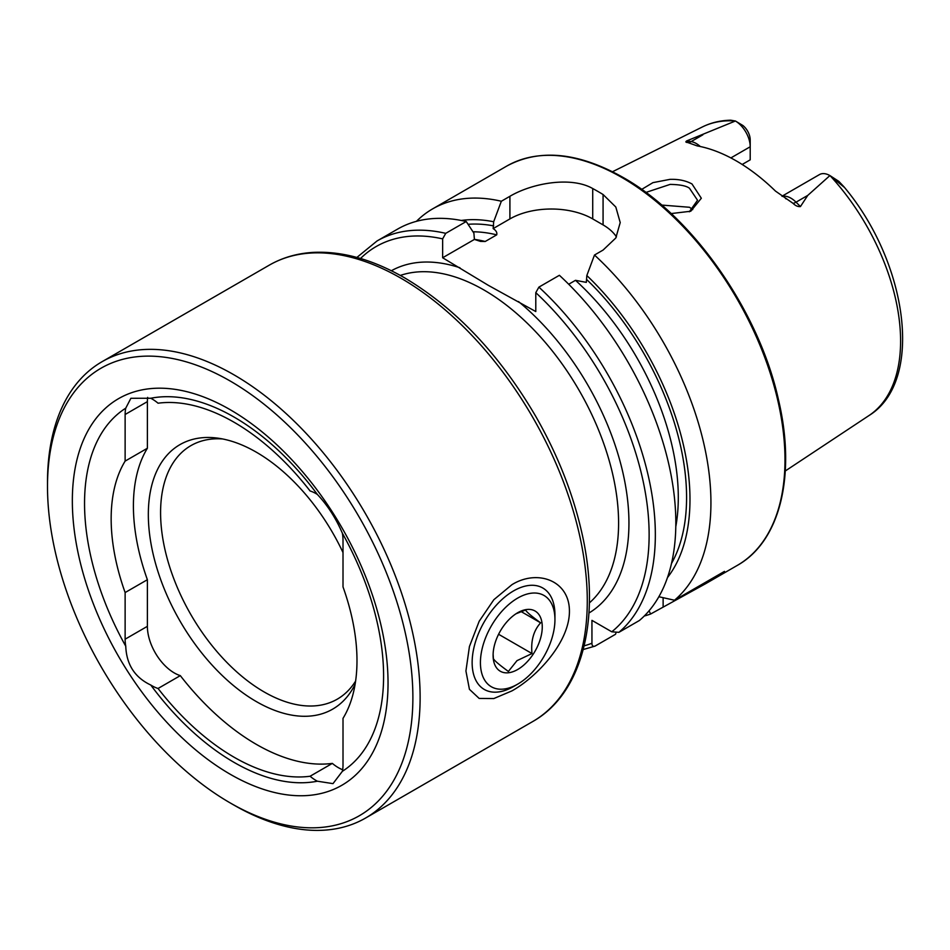 <?xml version="1.0" encoding="UTF-8"?>
<svg xmlns="http://www.w3.org/2000/svg" width="950" height="950" viewBox="0 0 950 950"><rect width="100%" height="100%" fill="white"/><g stroke="black" fill="none" stroke-linecap="round" stroke-linejoin="round"><path stroke-width="1.43" d="M689.32 211.791L697.538 200.26L689.498 188.278C686.422 185.856 679.962 184.561 670.106 184.407L645.869 192.446M641.666 189.406L652.935 182.638L669.916 179.372C678.431 179.051 685.793 180.583 691.992 183.967L701.326 198.253L690.769 211.232L671.139 213.572M511.907 584.689L511.919 584.689C537.118 569.026 569.442 580.153 569.43 611.099C569.62 642.129 537.035 676.863 511.919 690.899L493.81 698.559L479.18 698.44L469.431 689.32L465.928 670.997L469.431 646.511L479.204 621.229L493.846 599.711L511.919 584.689M125.756 646.226A38.059 21.969 60 0 1 125.127 639.184L125.127 592.551L147.381 579.714L147.381 626.335A38.059 21.969 -120 0 0 174.301 672.944A38.059 21.969 -120 0 0 180.31 675.628L158.056 688.477A38.059 21.969 60 0 1 152.047 685.793A38.059 21.969 60 0 1 150.777 685.033C134.829 677.492 126.492 664.549 125.756 646.226A211.458 122.087 60 0 1 125.756 408.168L130.886 398.287L150.777 398.252A211.458 122.087 60 0 1 234.068 417.074A211.458 122.087 60 0 1 317.359 494.428C327.56 505.281 335.908 518.225 342.38 533.235A38.059 21.969 60 0 1 343.009 540.277L343.009 586.898A173.826 100.356 60 0 1 343.009 718.354L343.009 764.976A38.059 21.969 60 0 1 342.38 771.293L332.999 783.631L317.359 781.209A38.059 21.969 60 0 1 316.101 780.508A38.059 21.969 60 0 1 310.08 776.245A205.117 118.429 60 0 1 234.068 757.209A205.117 118.429 60 0 1 158.056 688.477M180.31 675.628A205.117 118.429 -120 0 0 256.322 744.361A205.117 118.429 -120 0 0 332.334 763.396L310.08 776.245M332.334 763.396A38.059 21.969 -120 0 0 338.354 767.659A38.059 21.969 -120 0 0 342.665 769.749M355.609 681.067A146.383 84.514 60 0 1 337.274 699.164A146.383 84.514 60 0 1 264.088 691.921A146.383 84.514 60 0 1 168.459 562.923A146.383 84.514 60 0 1 190.902 445.633A146.383 84.514 60 0 1 222.561 438.947M355.11 684.273A152.724 88.172 60 0 1 256.322 701.575A152.724 88.172 60 0 1 150.124 538.187A152.724 88.172 60 0 1 217.787 438.152A152.724 88.172 60 0 1 256.322 452.188A152.724 88.172 60 0 1 343.009 552.567M317.359 781.209A211.458 122.087 60 0 1 234.068 762.387A211.458 122.087 60 0 1 150.777 685.033M230.185 774.238A223.226 128.879 60 0 1 72.343 500.84A223.226 128.879 60 0 1 230.185 409.699A223.226 128.879 60 0 1 388.039 683.097A223.226 128.879 60 0 1 230.185 774.238M233.807 805.006L230.185 802.916A258.364 149.162 60 0 1 47.5 486.495A258.364 149.162 60 0 1 230.185 381.021A258.364 149.162 60 0 1 412.882 697.443A258.364 149.162 60 0 1 230.185 802.916L233.807 805.018A263.483 152.119 60 0 1 233.807 805.006L233.807 805.006A263.483 152.119 60 0 0 365.548 818.057L532.712 721.549C583.359 693.072 601.528 616.657 581.459 531.145C572.482 492.231 557.294 454.053 535.907 416.634C499.617 354.611 455.858 308.346 404.629 277.863C372.721 259.504 342.321 251.014 313.429 252.379C297.231 253.306 282.494 257.569 269.23 265.181A263.483 152.119 60 0 1 400.971 278.231A263.483 152.119 60 0 1 573.099 510.411A263.483 152.119 60 0 1 532.712 721.549M47.5 486.495L47.5 482.315A263.483 152.119 60 0 1 102.066 361.689A263.483 152.119 60 0 1 233.807 374.739A263.483 152.119 60 0 1 405.947 606.931A263.483 152.119 60 0 1 365.548 818.057M781.969 196.234L819.47 174.586A21.078 12.172 60 0 1 829.908 175.572L807.773 195.391L800.434 206.566C797.917 206.839 795.459 205.77 793.072 203.359L775.461 191.081A170.014 98.159 60 0 0 736.333 160.93A170.014 98.159 60 0 0 697.205 145.908L687.658 142.488A10.248 7.588 98.9 0 0 691.125 141.597L686.719 140.909C685.366 141.859 685.674 142.381 687.658 142.488M786.196 198.918L785.567 198.538M692.74 209.594L689.498 207.266L661.663 205.069M568.706 284.24L575.486 280.321L586.316 282.376L586.827 275.524L594.486 255.027L603.072 250.076L615.802 237.999L620.219 222.573L615.814 207.029L603.072 194.513A230.553 133.107 -120 0 0 597.894 191.437A230.553 133.107 -120 0 0 592.717 188.539C570.938 176.059 531.846 183.267 509.912 196.294L501.339 201.246L493.668 221.742L493.157 228.594C496.102 230.482 497.289 232.572 496.719 234.852L485.224 241.478L480.522 241.407L474.406 239.424L473.896 233.154L466.224 221.516L445.74 233.344L442.641 238.877L442.641 257.759L488.181 285.249L535.788 311.553L535.788 292.659L538.899 287.126L559.384 275.298A230.553 133.107 60 0 1 639.386 620.504L618.901 632.332L611.776 631.797L591.945 620.362L591.945 643.245A226.159 130.577 60 0 1 584.167 645.822M594.486 255.027A230.553 133.107 60 0 1 674.5 600.234L658.873 596.731M644.29 616.004A230.553 133.107 60 0 0 650.643 614.009L705.363 583.846L724.482 571.378L674.5 600.234M730.871 157.926L750.203 146.763L750.203 159.838L742.188 164.469M830.051 175.655L838.814 181.355L843.944 187.055L830.074 175.667A166.725 96.259 60 0 1 868.965 415.566L785.282 470.986M342.38 533.235A211.458 122.087 60 0 1 342.38 771.293M150.777 398.252A38.059 21.969 60 0 1 158.056 403.204A205.117 118.429 60 0 1 310.08 490.972A38.059 21.969 60 0 1 317.359 494.428M125.127 592.551A173.826 100.356 60 0 1 125.127 461.106L125.127 414.485A38.059 21.969 60 0 1 125.756 408.168M735.336 120.971L735.395 121.006A21.078 12.172 -120 0 1 750.203 146.763L750.203 139.887A12.659 7.315 -120 0 0 742.9 125.507L735.347 120.971A166.725 96.259 60 0 0 702.347 126.968C711.028 122.681 720.492 120.424 730.728 120.199L735.395 121.006L686.719 140.909M836.214 180.132L838.814 181.355L843.885 186.723C907.808 262.473 924.587 381.413 868.965 415.566M586.827 275.524A211.767 122.265 60 0 1 667.47 577.588M615.956 632.949L615.529 634.279L595.044 646.107L583.241 649.527M595.044 646.107C592.978 646.76 591.945 645.81 591.945 643.245M445.74 233.344A230.553 133.107 60 0 0 377.043 240.967L397.527 229.14A230.553 133.107 60 0 1 466.224 221.516M461.284 220.459A211.767 122.265 60 0 1 493.668 221.742M650.643 614.009L649.064 610.814M416.433 221.338A230.553 133.107 60 0 1 432.642 208.869A230.553 133.107 60 0 1 501.339 201.246M616.455 236.882A58.556 33.808 0 0 0 603.072 224.901L592.717 218.916A58.556 33.808 0 0 0 509.912 218.916L493.157 228.594M474.406 239.424L442.641 257.759M147.381 579.714A173.826 100.356 60 0 1 147.381 448.258L125.127 461.106M147.654 397.385A38.059 21.969 -120 0 0 147.381 401.636L147.381 448.258M515.957 613.795L525.611 610.007C526.395 611.836 531.394 616.111 540.621 622.832C533.591 630.574 530.729 640.822 532 653.553L516.99 660.654L508.381 671.448C499.249 664.798 494.249 660.523 493.383 658.623L493.121 654.134M521.467 666.983A34.77 20.069 -60 0 1 493.098 655.31A34.77 20.069 -60 0 1 513.891 615.268A34.77 20.069 -60 0 1 517.679 612.738A34.77 20.069 -60 0 1 542.189 624.779A34.77 20.069 -60 0 1 521.467 666.983M517.679 684.143L513.534 686.541A58.556 33.808 -60 0 1 484.262 689.439A58.556 33.808 -60 0 1 474.181 646.629A58.556 33.808 -60 0 1 507.157 595.175A58.556 33.808 -60 0 1 542.818 588.026A58.556 33.808 -60 0 1 554.942 614.828L554.942 619.602A52.701 30.424 -60 0 1 523.426 680.319A52.701 30.424 -60 0 1 517.679 684.143A52.701 30.424 -60 0 1 480.534 665.903A52.701 30.424 -60 0 1 511.931 601.932A52.701 30.424 -60 0 1 554.942 619.602M498.584 634.268L532 653.553M521.087 611.562L540.621 622.832M782.218 196.401A21.078 12.172 60 0 1 790.934 198.182A21.078 12.172 60 0 1 796.029 202.172L800.434 206.566M793.072 203.359A10.248 3.539 134.9 0 0 796.029 202.172L807.773 195.391M621.965 177.543A230.553 133.107 60 0 1 772.576 380.701A230.553 133.107 60 0 1 737.236 565.44C780.081 541.559 796.266 475.487 778.632 400.425C759.394 311.838 693.013 216.6 623.057 177.424C578.206 152.202 539.41 148.438 506.683 166.119A230.553 133.107 60 0 1 621.965 177.543M391.353 270.75A197.612 114.095 60 0 1 459.919 267.746M400.318 275.441A190.297 109.867 60 0 1 484.037 290.035A190.297 109.867 60 0 1 605.221 447.842A190.297 109.867 60 0 1 589.38 602.906M538.899 287.126A230.553 133.107 60 0 1 618.901 632.332M535.788 292.659A226.159 130.577 60 0 1 611.776 631.797M586.827 279.668A206.946 119.486 60 0 1 671.531 563.398M518.51 301.566A197.612 114.095 60 0 1 623.034 473.254A197.612 114.095 60 0 1 588.952 613.011M360.537 258.483A226.159 130.577 60 0 1 442.641 238.877M474.371 239.376A201.091 116.102 60 0 1 485.224 241.478M575.486 280.321A201.091 116.102 60 0 1 675.794 526.656M472.993 231.788A201.091 116.102 60 0 1 496.719 234.852M468.065 224.307A206.946 119.486 60 0 1 493.668 225.886M603.072 194.513L603.072 224.901M592.717 188.539L592.717 218.916M509.912 196.294L509.912 218.916M663.124 606.801L663.124 597.704M700.304 146.514A21.078 12.172 -120 0 0 691.125 141.597L702.869 134.817M147.381 626.335L125.127 639.184M147.381 401.636L125.127 414.485M705.363 583.846L737.236 565.44M702.347 126.968L612.512 171.736M377.043 240.967L356.879 257.438M432.642 208.869L506.683 166.119M102.066 361.689L269.23 265.181"/></g></svg>
